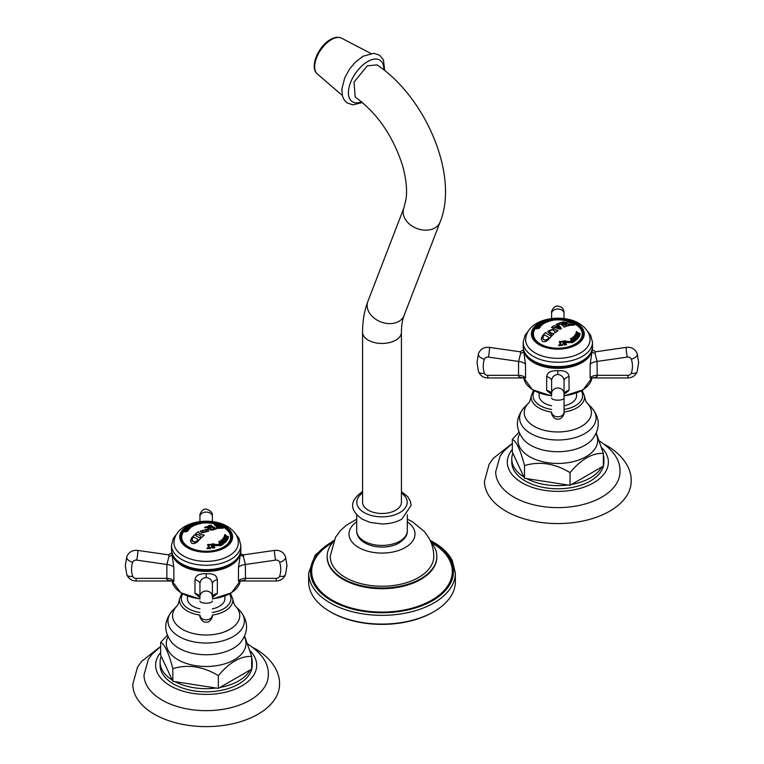 <?xml version="1.0" encoding="UTF-8"?>
<svg xmlns="http://www.w3.org/2000/svg" width="764" height="764" viewBox="0 0 764 764"><rect width="100%" height="100%" fill="white"/><g stroke="black" fill="none" stroke-linecap="round" stroke-linejoin="round"><path stroke-width="1.15" d="M356.702 521.774A33.014 19.062 0 0 0 358.66 547.492A33.014 19.062 180 0 0 404.29 548.065A33.014 19.062 180 0 0 407.298 521.774M356.702 519.167L346.245 525.288L340.467 530.579L335.53 537.245L330.21 556.268A51.79 29.901 0 0 0 345.385 577.489A51.79 29.901 180 0 0 401.874 583.954A51.79 29.901 180 0 0 433.79 556.268C433.713 549.774 432.099 543.701 428.938 538.057L424.469 531.639L412.512 521.802L407.298 519.167M333.152 541.972A54.836 31.658 0 0 0 327.164 556.345A54.836 31.658 0 0 0 343.227 578.73A54.836 31.658 180 0 0 402.981 585.596A54.836 31.658 180 0 0 436.836 556.345L436.836 557.061A54.836 31.658 180 0 1 402.981 586.303A54.836 31.658 180 0 1 343.227 579.446A54.836 31.658 0 0 1 327.164 557.061L327.164 556.345M430.848 541.972A54.836 31.658 180 0 1 436.836 556.345M431.364 542.564A70.317 40.597 0 0 1 431.717 542.765A70.317 40.597 180 0 1 431.717 600.179A70.317 40.597 180 0 1 332.283 600.179A70.317 40.597 0 0 1 332.636 542.564M455.363 572.99L455.363 581.729A73.363 42.354 180 0 1 433.876 611.678A73.363 42.354 180 0 1 330.124 611.678L331.003 612.184L330.124 611.678A73.363 42.354 0 0 1 308.637 581.729L308.637 572.99A73.363 42.354 0 0 0 330.124 602.939A73.363 42.354 180 0 0 410.077 612.126A73.363 42.354 180 0 0 455.363 572.99L452.307 560.604C448.63 553.47 442.356 547.33 433.484 542.192L430.142 540.377M433.876 611.678L432.997 612.184A72.112 41.638 180 0 1 331.003 612.184M362.575 502.282A19.425 11.212 0 0 0 374.57 512.644A19.425 11.212 0 0 0 395.733 510.218A19.425 11.212 0 0 0 401.425 502.282L401.425 332.235A19.425 11.212 0 0 1 395.733 340.171A19.425 11.212 0 0 1 374.57 342.597A19.425 11.212 0 0 1 362.575 332.235L362.575 502.282M367.312 65.828L377.044 64.873C425.414 97.085 459.183 175.223 440.112 222.037A19.425 14.373 21.1 0 1 434.888 227.93A19.425 14.373 21.1 0 1 412.178 226.125A19.425 14.373 21.1 0 1 403.85 208.066L405.999 199.394C407.355 189.95 406.2 178.642 402.513 165.463C392.954 135.868 377.177 113.043 355.193 96.999L354.018 82.12L367.312 65.828M188.794 529.739L185.528 531.524L188.794 529.71M188.756 529.586L187.533 531.372A37.512 26.788 -136.2 0 0 186.712 531.563A32.374 12.816 -72.3 0 1 186.893 531.324L188.422 529.968L184.907 532.011L186.187 530.273A37.789 26.988 43.8 0 1 187.008 530.006A31.439 12.444 107.7 0 0 186.827 530.216L185.537 531.572M184.907 532.078L186.187 530.34A37.722 26.941 43.8 0 1 186.932 530.092M188.422 530.025L186.893 531.324M222.926 528.316A32.336 18.67 60 0 0 222.362 527.914L220.815 527.246A32.881 18.985 60 0 0 217.998 525.603L217.998 525.546A32.957 19.024 60 0 1 219.287 526.243A32.957 19.024 60 0 1 220.815 527.189L222.362 527.848A32.413 18.708 60 0 1 223.021 528.325A37.57 21.688 120 0 0 218.313 528.43A37.321 30.474 -179.1 0 0 216.584 527.981L217.711 527.599A37.713 21.774 -60 0 1 219.812 527.437L219.812 527.294A33.874 19.558 -120 0 0 218.829 526.663L217.95 526.406A37.818 21.831 120 0 0 217.568 526.425L217.568 526.711A34.695 20.036 60 0 1 217.902 526.921A37.789 21.812 120 0 0 217.329 526.969A35.039 20.227 -120 0 0 216.231 526.31A35.039 20.227 -120 0 0 215.133 525.699A37.789 21.812 -60 0 1 215.696 525.651A34.695 20.036 60 0 1 216.031 525.823L216.909 526.033A37.818 21.831 -60 0 1 217.282 526.024L217.282 525.775A33.874 19.558 -120 0 0 216.775 525.498L215.037 525.069A34.418 19.874 -120 0 0 214.159 524.677A37.57 21.688 -60 0 1 217.024 524.792A32.279 18.632 60 0 1 217.902 525.183L217.902 525.183M191.659 543.156L190.379 540.864L191.659 537.856A37.57 21.688 -60 0 1 194.734 534.657A35.927 20.743 60 0 1 195.613 535.058L195.842 535.679A35.755 20.647 60 0 1 197.456 536.557A35.755 20.647 60 0 1 199.289 537.694L200.225 537.741A35.927 20.743 60 0 1 200.884 538.209A37.57 21.688 120 0 0 197.809 541.409C195.574 543.481 193.521 544.063 191.659 543.156M195.613 535.058L195.842 535.736A35.698 20.609 60 0 1 199.289 537.741L199.289 537.694M199.022 535.096A36.443 21.039 -120 0 0 197.866 534.456L196.052 534.638A36.128 20.857 -120 0 0 195.173 534.237A37.57 21.688 -60 0 1 198.029 531.754A37.14 21.44 60 0 1 198.907 532.164L199.184 533.32A36.911 21.306 60 0 1 200.34 533.95A36.911 21.306 60 0 1 201.706 534.781L203.52 534.848A37.14 21.44 60 0 1 204.179 535.306A37.57 21.688 120 0 0 201.324 537.789A36.128 20.857 -120 0 0 200.665 537.331L200.388 535.927A36.443 21.039 -120 0 0 199.022 535.096M198.907 532.164L199.184 533.367A36.844 21.277 60 0 1 201.706 534.838L201.706 534.781M201.543 532.976L200.12 531.142L207.264 529.242L208.687 531.123L201.543 532.976M207.264 529.242A37.818 21.831 120 0 1 208.562 528.583L209.584 527.542A37.598 30.359 165.4 0 0 206.328 527.647L205.459 527.867A37.761 21.803 -120 0 0 204.58 527.466A37.57 21.688 -60 0 1 206.337 526.625A37.283 30.34 8.1 0 1 210.759 527.017L210.902 527.017A37.808 21.831 -60 0 1 211.17 526.921L211.17 526.807A36.92 21.316 -120 0 0 210.692 526.558L209.193 526.262A37.092 21.411 -120 0 0 208.314 525.852A37.57 21.688 -60 0 1 210.73 525.154A36.242 20.924 60 0 1 211.609 525.565L212.01 526.176A36.462 21.048 60 0 1 213.261 526.854A36.462 21.048 60 0 1 214.722 527.752L216.231 528.249A36.242 20.924 60 0 1 216.89 528.707A37.57 21.688 120 0 0 213.022 529.958C210.243 530.226 208.763 529.767 208.562 528.583L208.562 528.507M204.628 527.485A37.503 21.65 -60 0 1 206.337 526.683A37.226 30.293 8.1 0 1 210.759 527.074L210.902 527.064A37.742 21.793 -60 0 1 211.17 526.979L211.17 526.807M211.609 525.565L212.01 526.224A36.395 21.01 60 0 1 214.722 527.8L214.722 527.752M215.219 525.747A37.722 21.784 -60 0 1 215.696 525.699A34.628 19.998 60 0 1 216.031 525.88L216.909 526.09A37.751 21.793 -60 0 1 217.282 526.081L217.282 525.775M191.659 525.985A37.77 21.812 60 0 1 192.05 525.88L192.041 526.004A37.331 12.883 74.9 0 1 193.216 526.109A32.9 18.995 120 0 0 192.643 526.444A37.35 27.638 -141.1 0 0 190.131 527.112L189.329 527.466A37.77 21.803 -120 0 0 188.928 527.561A30.484 17.601 -60 0 1 190.093 526.845A37.818 21.831 60 0 1 190.484 526.74L190.656 526.759A37.216 27.533 38.9 0 1 190.79 526.721A31.314 18.078 -60 0 1 191.793 526.157A37.264 12.864 -105.1 0 0 191.726 526.157L191.22 526.32A37.808 21.831 -120 0 0 190.819 526.425A30.484 17.601 -60 0 1 191.659 525.985L191.659 526.043A37.713 21.774 60 0 1 191.955 525.966L191.955 526.033M192.05 525.88L192.041 526.062A37.264 12.864 74.9 0 1 193.139 526.157M190.484 526.74L190.656 526.826A37.149 27.494 38.9 0 1 190.79 526.788A31.248 18.04 -60 0 1 191.793 526.215L191.793 526.157M190.475 527.829L186.903 529.347L188.784 527.819A37.789 22.93 57.3 0 1 189.472 527.647A31.439 17.18 117.5 0 0 189.224 527.829L187.6 528.936L190.971 527.389L189.09 529.022A37.512 22.758 -122.7 0 0 188.393 529.118A32.374 17.687 -62.5 0 1 188.641 528.908L190.513 527.685L188.641 528.908M197.198 524.41A37.722 16.779 69.4 0 0 197.16 524.41L196.549 524.505A37.732 16.779 69.4 0 0 195.67 524.572L195.67 524.515A37.799 16.808 69.4 0 1 196.549 524.448L197.16 524.352A37.78 16.798 69.4 0 1 197.36 524.352A32.9 22.528 131.6 0 0 195.374 525.078C193.703 525.565 193.349 525.556 194.295 525.059A33.998 27.724 -174.9 0 0 192.91 525.508L192.499 525.661A37.761 16.789 -110.6 0 0 192.203 525.718A30.484 20.876 -48.4 0 1 193.082 525.346A35.278 27.571 27.6 0 1 194.944 524.811L194.992 524.792A31.534 21.593 -48.4 0 1 195.126 524.744L195.145 524.725A37.818 16.818 -110.6 0 0 194.992 524.744L194.381 524.897A37.818 16.818 -110.6 0 0 194.075 524.964A30.484 20.876 -48.4 0 1 195.326 524.524A37.78 16.798 69.4 0 1 195.632 524.467L195.632 524.467M193.645 525.412L194.295 525.059L193.664 525.441M200.502 523.607L200.063 523.636A37.742 11.049 77.5 0 0 199.366 523.607L199.366 523.55A37.808 11.059 77.5 0 1 200.063 523.579L200.502 523.55A37.799 11.059 77.5 0 1 200.636 523.569A32.9 25.078 146.4 0 0 198.755 523.98L197.313 523.97A30.484 23.235 -33.6 0 1 199.299 523.531A37.799 11.059 77.5 0 1 199.499 523.512L199.499 523.512M214.283 524.725A37.503 21.65 -60 0 1 217.024 524.849A32.203 18.594 60 0 1 217.759 525.174M217.568 526.425L217.568 526.768A34.628 19.998 60 0 1 217.816 526.921M216.594 527.561L217.711 527.657A37.656 21.736 -60 0 1 219.812 527.494L219.812 527.294M200.665 537.331L200.388 535.927M216.584 527.981L216.594 527.504M224.912 541.857L225.275 541.924A37.742 24.935 51.5 0 1 225.571 542.268A30.579 14.678 112.8 0 0 224.626 542.956A37.808 24.973 -128.5 0 0 224.32 542.612L224.129 542.039A37.149 29.462 -157 0 0 222.744 541.122A36.939 15.891 70.3 0 1 223.842 543.214A36.844 29.213 -157 0 0 221.808 541.877A37.235 16.015 70.3 0 1 222.563 543.299L223.136 543.567A37.799 24.964 51.5 0 1 223.432 543.92A30.579 14.678 112.8 0 0 222.763 544.512A37.742 24.935 -128.5 0 0 222.458 544.159L222.477 543.796A37.293 16.044 -109.7 0 0 220.681 540.473A37.016 29.357 23 0 1 222.716 541.705A37.016 15.92 -109.7 0 0 221.617 539.728A37.293 29.576 23 0 1 224.912 541.857L224.912 541.924A37.235 29.529 23 0 0 221.665 539.823M224.32 542.612L224.129 542.039M214.885 545.515L214.579 544.369L217.902 544.512L218.198 545.677L214.885 545.515M224.692 537.846A37.789 28.402 36.3 0 1 226.669 539.479L227.042 539.642A37.78 28.392 36.3 0 1 227.385 539.947A30.531 9.741 103.8 0 0 226.392 541.275L225.609 541.428A34.189 7.22 -98.8 0 0 225.514 541.074L225.848 540.855A30.932 9.865 -76.2 0 1 226.402 540.091L226.306 539.842A37.808 28.421 -143.7 0 0 225.791 539.413L225.628 539.374A31.525 10.056 103.8 0 0 225.141 540.043L225.046 540.32A34.475 26.1 145 0 0 224.855 540.291A37.799 28.411 -143.7 0 0 224.425 539.938A35.306 10.801 -103.1 0 0 224.349 539.747L224.702 539.508A31.887 10.171 -76.2 0 1 225.084 538.983L224.988 538.754A37.808 28.421 -143.7 0 0 224.358 538.257L224.119 538.219A32.537 10.381 103.8 0 0 223.651 538.849L223.594 539.69A33.32 21.64 127.2 0 0 223.298 539.747A36.978 18.298 -113.7 0 0 222.687 538.849A32.938 10.505 -76.2 0 1 223.947 537.14A37.78 28.392 36.3 0 1 224.463 537.531L224.463 537.531M225.514 541.141L225.848 540.912A30.856 9.846 -76.2 0 1 226.402 540.158L226.306 539.842M224.396 539.709L224.702 539.565A31.821 10.152 -76.2 0 1 225.084 539.05L224.988 538.754M223.651 538.849L223.594 539.69M214.885 547.721A37.722 10.027 78.8 0 0 214.779 547.358L214.264 546.747A37.742 10.027 78.8 0 0 213.739 545.009L213.739 544.952A37.799 10.047 78.8 0 1 214.264 546.69L214.779 547.301A37.789 10.047 78.8 0 1 214.894 547.721A30.531 23.569 149.2 0 0 212.659 548.141L211.179 546.728L212.086 545.658A33.96 26.52 -152.2 0 0 210.759 545.057L210.339 545.019A37.761 10.037 -101.2 0 0 210.157 544.446A32.938 25.422 -30.8 0 1 211.15 544.207A35.574 24.945 45.9 0 1 212.822 545.486L212.869 545.496A32.04 24.734 -30.8 0 1 213.022 545.467L213.06 545.391A37.818 10.056 -101.2 0 0 212.975 545.085L212.449 544.541A37.818 10.056 -101.2 0 0 212.268 543.968A32.938 25.422 -30.8 0 1 213.681 543.72A37.789 10.047 78.8 0 1 213.863 544.293L213.739 544.952L213.863 544.293A37.722 10.027 78.8 0 0 213.681 543.777L213.681 543.72M210.176 544.503A32.862 25.374 -30.8 0 1 211.15 544.264A35.507 24.897 45.9 0 1 212.822 545.544L212.869 545.563A31.964 24.677 -30.8 0 1 213.022 545.534L213.07 545.477M225.81 535.383A37.799 30.484 15.3 0 1 227.338 536.328L228.064 536.5A37.77 30.464 15.3 0 1 228.493 536.796A30.531 3.896 95.2 0 0 228.331 537.359A35.593 25.651 137.3 0 0 225.418 536.825A37.799 30.484 15.3 0 1 226.937 537.78L227.672 537.913A37.808 30.493 15.3 0 1 228.102 538.209A30.531 3.896 95.2 0 0 227.882 539.04A37.761 30.455 -164.7 0 0 227.452 538.744L226.879 537.999A37.789 30.474 -164.7 0 0 225.361 537.054L224.626 536.977A37.761 30.455 -164.7 0 0 224.196 536.739A32.938 4.212 -84.8 0 1 224.368 536.089A35.87 25.861 -42.7 0 1 227.28 536.529A37.808 30.493 -164.7 0 0 225.752 535.583L225.027 535.478A37.818 30.493 -164.7 0 0 224.597 535.23A32.938 4.212 -84.8 0 1 224.817 534.494A37.77 30.464 15.3 0 1 225.246 534.733L225.81 535.44L225.246 534.733M210.663 547.96A35.02 22.538 53.5 0 0 210.472 547.778L209.871 548.103A30.751 24.925 -12 0 0 209.298 548.132L209.221 548.065A37.751 3.753 85.9 0 0 208.983 545.849L208.983 545.792A37.818 3.763 85.9 0 1 209.221 548.008L209.298 548.074A30.827 24.983 -12 0 1 209.871 548.046L210.472 547.712A35.087 22.576 53.5 0 1 210.673 547.912A36.662 6.819 97.7 0 0 210.549 548.504A30.531 24.744 168 0 0 207.216 548.743A36.662 13.666 -106.5 0 0 206.968 548.18A35.087 17.639 -65.7 0 1 207.12 547.95L207.798 548.189A30.827 24.983 -12 0 1 208.371 548.141L208.419 548.065A37.818 3.763 -94.1 0 0 208.18 545.849L207.693 545.133A37.808 3.763 -94.1 0 0 207.627 544.551A32.938 26.692 -12 0 1 209.231 544.436A37.808 3.763 85.9 0 1 209.298 545.019L208.983 545.792L209.298 545.019A37.751 3.753 85.9 0 0 209.231 544.493L209.231 544.436M222.123 544.847A37.732 20.819 62.1 0 0 221.904 544.512L221.55 544.264A37.742 20.819 62.1 0 0 220.099 542.201L220.099 542.144A37.808 20.857 62.1 0 1 221.55 544.197L221.904 544.455A37.799 20.848 62.1 0 1 222.152 544.837A30.531 18.384 122.2 0 0 220.318 545.802C218.953 545.668 218.504 545.019 218.982 543.844A31.887 19.195 -57.8 0 1 219.984 543.29L219.994 543.214A37.818 20.857 -117.9 0 0 219.449 542.469L219.096 542.249A37.818 20.857 62.1 0 0 218.724 541.743A32.938 19.826 -57.8 0 1 219.64 541.284A37.799 20.848 62.1 0 1 220.013 541.781L220.013 541.781M218.982 543.911L218.657 544.503L218.982 543.911A31.821 19.157 -57.8 0 1 219.984 543.357L219.994 543.214M181.316 539.546A24.868 14.354 180 0 1 181.297 538.983L181.297 537.923A24.868 14.354 0 0 0 181.698 540.492M231.005 539.546A24.868 14.354 0 0 0 231.024 538.983L231.024 537.923C230.871 533.635 228.36 530.063 223.489 527.208L219.574 525.365A37.818 37.818 0 0 0 192.748 525.365A24.429 14.105 0 0 0 188.889 547.129A24.429 14.105 0 0 0 223.432 547.129A24.429 14.105 0 0 0 223.432 527.179A24.429 14.105 0 0 0 219.574 525.365M199.948 597.61L194.935 593.418L195.03 579.551C195.67 575.368 199.385 573.439 206.165 573.783C212.975 573.258 216.699 575.177 217.329 579.542L217.387 593.418L212.382 597.486A7.459 4.307 180 0 1 217.387 593.418M172.091 552.716L168.367 554.817L169.045 556.039A2.493 2.063 -178.1 0 0 171.967 554.034L173.839 567.327L173.867 581.251L172.062 580.984A4.317 2.817 56.8 0 1 172.101 580.974A34.189 19.74 0 0 0 199.948 598.747M194.935 593.418A7.459 4.307 0 0 1 199.948 597.486L199.948 583.534A7.124 3.104 13.5 0 0 195.03 579.551M212.382 583.553L212.382 596.627A6.217 5.625 180 0 0 206.165 591.002A6.217 5.625 0 0 0 199.948 596.627L199.948 583.534C200.416 579.991 202.489 577.966 206.165 577.469C209.899 578.119 211.972 580.143 212.382 583.553A7.229 3.333 168.5 0 1 217.329 579.542M238.492 567.318L240.354 554.034A2.493 1.996 1.8 0 0 243.277 556.039L244.108 554.788L274.706 550.386A6.217 0.621 81.8 0 0 274.515 551.541A6.217 0.621 -98.2 0 0 275.594 560.127L245.378 564.481A7.124 2.75 -9.4 0 0 238.492 567.318L238.454 581.251L240.154 580.984C244.165 580.726 245.951 579.847 245.502 578.358L245.378 564.481L243.277 556.039M212.382 516.454L212.382 521.592L212.382 516.454A6.217 4.374 180 0 0 206.165 512.081A6.217 4.374 0 0 0 199.948 516.454L199.948 521.592L199.948 516.454M169.045 556.039L166.896 564.472A7.229 3.027 -172 0 1 173.839 567.327M136.727 560.127A6.217 0.621 -81.8 0 0 137.806 551.541A6.217 0.621 98.2 0 0 137.615 550.386C132.43 549.937 128.82 552.038 126.786 556.689L125.344 565.637L126.786 574.576A6.217 3.467 161.7 0 0 132.697 576.218A32.947 26.902 180 0 1 132.697 562.228A3.543 2.894 180 0 1 136.727 560.127L166.896 564.472L166.819 578.358C166.332 579.695 168.08 580.564 172.062 580.984M212.382 596.627L212.382 597.486M199.948 615.211L199.948 615.049A6.217 4.785 0 0 0 206.165 619.833A6.217 4.785 180 0 0 212.382 615.049A26.721 15.423 0 0 0 232.829 599.148L230.499 593.418M199.948 608.841A18.747 10.82 180 0 1 187.419 598.632L187.419 596.082M224.903 596.082L224.903 598.632A18.747 10.82 180 0 1 212.382 608.841M244.623 636.221L251.681 656.429C240.574 655.942 229.467 662.359 218.361 675.672C203.186 666.428 188.011 664.078 172.836 668.634C168.768 652.972 164.709 644.205 160.641 642.352L167.306 635.295M172.272 680.094L161.214 656.266A46.069 26.597 180 0 0 160.096 662.082A46.069 26.597 180 0 0 172.272 680.094L172.836 681.316L218.361 688.364L218.361 675.672M172.836 681.316L172.836 668.634M174.966 681.65A46.069 26.597 0 0 0 216.231 688.03M251.681 666.16A46.069 26.597 0 0 0 252.225 662.082A46.069 26.597 0 0 0 251.681 657.995M218.361 688.364L219.917 687.466A46.069 26.597 0 0 0 250.124 670.018L251.681 669.121L251.681 656.429M160.096 662.082L160.096 665.224A46.069 26.597 180 0 0 173.59 684.028A46.069 26.597 0 0 0 223.795 689.796A46.069 26.597 0 0 0 252.225 665.224L252.225 662.082M160.641 642.352L160.641 655.034L161.214 656.266M219.917 687.466L250.124 670.018M160.641 646.535L151.94 654.318L148.378 659.275L143.995 674.908A62.17 35.889 180 0 0 162.197 700.149A62.17 35.889 0 0 0 229.84 707.951A62.17 35.889 0 0 0 268.326 674.908C268.861 663.61 261.985 653.306 247.717 644.014M253.304 647.7L255.625 648.989C273.273 659.37 279.996 673.542 279.519 684.257A73.363 42.354 0 0 1 234.233 723.393A73.363 42.354 0 0 1 154.29 714.206A73.363 42.354 180 0 1 132.802 684.257L137.472 667.278L141.56 661.414L159.027 647.7M190.379 540.893L191.659 537.913A37.503 21.65 -60 0 1 194.734 534.704A35.86 20.704 60 0 1 195.594 535.106M199.289 537.741L200.225 537.799A35.86 20.704 60 0 1 200.856 538.238M192.07 540.883L191.802 539.976L194.266 542.106L197.15 540.941A37.665 21.745 -60 0 1 198.029 539.976L198.029 539.594A34.886 20.141 60 0 0 193.855 537.159L193.416 537.293A37.694 21.764 120 0 0 192.538 538.257L192.07 540.883L194.266 542.106M194.266 542.163L197.15 540.998A37.598 21.707 -60 0 1 198.029 540.033L198.029 539.594M195.212 534.256A37.503 21.65 -60 0 1 198.029 531.811A37.073 21.402 60 0 1 198.879 532.202M200.388 535.975L200.665 537.379L200.388 535.975M201.706 534.838L203.52 534.895A37.073 21.402 60 0 1 204.15 535.335M208.687 531.142L207.264 529.29A37.761 21.803 120 0 0 206.165 529.901M207.159 531.372L202.861 532.04L201.648 530.713L202.861 531.983L207.159 531.372L205.946 529.977L201.648 530.665M207.264 529.29L200.12 531.171M208.562 528.535L209.584 527.542M208.381 525.89A37.503 21.65 -60 0 1 210.73 525.212A36.175 20.886 60 0 1 211.58 525.603M214.722 527.8L216.231 528.306A36.175 20.886 60 0 1 216.833 528.726M210.644 527.79C209.785 528.841 210.577 529.347 213.013 529.29A37.598 21.707 -60 0 1 214.226 528.86L214.226 528.678A36.92 21.316 -120 0 0 212.125 527.341L211.857 527.313A37.818 21.831 120 0 0 210.644 527.743L210.157 528.306M210.644 527.743C209.785 528.793 210.577 529.29 213.013 529.232A37.665 21.745 -60 0 1 214.226 528.803L214.226 528.678M220.729 540.559A36.959 29.309 23 0 1 222.716 541.762L222.716 541.705M221.808 541.877L221.808 541.934A37.169 15.987 70.3 0 1 222.563 543.366L223.136 543.634A37.732 24.925 51.5 0 1 223.403 543.939M222.744 541.122L222.744 541.189A36.873 15.863 70.3 0 1 223.795 543.175M224.129 542.106L224.32 542.679L224.129 542.106M224.912 541.924L225.275 541.991A37.684 24.887 51.5 0 1 225.542 542.297M218.198 545.706L217.902 544.579L214.579 544.398M217.492 545.735L215.591 545.315L215.286 544.369L215.591 545.257L217.492 545.668L217.205 544.722L215.286 544.312M222.706 538.878A32.862 10.486 -76.2 0 1 223.947 537.197A37.713 28.344 36.3 0 1 224.463 537.589M223.594 539.747L223.651 538.906L223.594 539.747M224.692 537.913A37.722 28.354 36.3 0 1 226.669 539.537L227.042 539.709A37.713 28.344 36.3 0 1 227.357 539.986M212.287 544.025A32.862 25.374 -30.8 0 1 213.681 543.777M212.086 545.658L211.179 546.757M212.449 546.079L212.917 547.664A30.741 23.732 -30.8 0 1 213.624 547.53L213.662 547.387A37.818 10.056 -101.2 0 0 213.232 545.935L213.156 545.878A31.792 24.543 149.2 0 0 212.449 546.021L211.962 546.718M212.449 546.021L212.917 547.607A30.818 23.789 -30.8 0 1 213.624 547.463L213.662 547.473M224.616 535.239A32.862 4.202 -84.8 0 1 224.817 534.552A37.713 30.407 15.3 0 1 225.246 534.79M224.215 536.739A32.862 4.202 -84.8 0 1 224.368 536.147A35.803 25.814 -42.7 0 1 227.28 536.595L227.28 536.529M225.418 536.825L225.418 536.882A37.742 30.436 15.3 0 1 226.937 537.837L227.672 537.98A37.751 30.445 15.3 0 1 228.083 538.267M225.81 535.44A37.732 30.426 15.3 0 1 227.338 536.395L228.064 536.567A37.713 30.407 15.3 0 1 228.484 536.844M207.636 544.608A32.862 26.635 -12 0 1 209.231 544.493M208.419 548.074L208.371 548.199A30.751 24.925 -12 0 0 207.798 548.256L207.12 547.95M218.752 541.791A32.862 19.788 -57.8 0 1 219.64 541.342A37.732 20.819 62.1 0 1 220.003 541.829M219.554 544.044L220.366 545.229A30.818 18.546 -57.8 0 1 221.063 544.856L221.073 544.761A37.818 20.857 -117.9 0 0 220.338 543.701L220.252 543.662A31.639 19.043 122.2 0 0 219.554 544.044L219.354 544.455M221.073 544.827L221.063 544.913A30.741 18.508 -57.8 0 0 220.366 545.295L219.554 544.111M191.038 526.367A30.407 17.553 -60 0 1 191.659 526.043M189.09 527.523A30.407 17.553 -60 0 1 190.093 526.902A37.751 21.803 60 0 1 190.446 526.816M191.334 526.558L191.334 526.625A37.149 27.494 38.9 0 1 192.662 526.281L192.662 526.224A37.264 12.864 -105.1 0 0 192.041 526.157A31.687 18.298 120 0 0 191.334 526.558A37.216 27.533 38.9 0 1 192.662 526.224M190.971 527.446L187.6 529.003M186.903 529.414L188.784 527.876A37.722 22.891 57.3 0 1 189.348 527.743M194.562 524.849A30.407 20.819 -48.4 0 1 195.326 524.591A37.722 16.779 69.4 0 1 195.555 524.543L195.555 524.572M192.461 525.67A30.407 20.819 -48.4 0 1 193.082 525.412A35.211 27.523 27.6 0 1 194.944 524.868M196.157 524.687L196.147 524.687A37.818 16.818 -110.6 0 0 195.431 524.706L195.345 524.725A31.792 21.764 131.6 0 0 194.715 524.954L195.508 524.935A32.671 22.376 -48.4 0 1 196.128 524.706L196.128 524.763A32.604 22.328 -48.4 0 0 195.508 524.992L194.715 525.021M194.715 524.954L195.508 524.992M198.841 523.684A30.407 23.178 -33.6 0 1 199.299 523.598A37.732 11.04 77.5 0 1 199.337 523.588M198.344 523.894L197.809 523.923M199.051 523.923L199.051 523.865A32.718 24.945 -33.6 0 1 199.423 523.779L199.499 523.741A37.818 11.068 -102.5 0 0 199.165 523.703L199.003 523.722A32.012 24.4 146.4 0 0 198.621 523.808L198.621 523.808M198.869 523.751L198.936 523.684A37.818 11.068 -102.5 0 0 198.497 523.712L198.334 523.741A30.761 23.445 146.4 0 0 197.809 523.856L198.344 523.837A31.773 24.219 -33.6 0 1 198.869 523.712L198.946 523.693M197.809 523.856L198.344 523.884M185.662 528.869A27.666 15.968 180 0 1 189.434 526.874M222.887 526.874A27.666 15.968 180 0 1 225.724 528.296A27.666 15.968 0 0 1 226.66 528.869M231.482 537.082A25.336 14.631 0 0 0 225.81 528.23A25.336 14.631 0 0 0 224.072 527.122A25.336 14.631 180 0 0 186.512 528.23A25.336 14.631 180 0 0 180.839 537.082M188.25 547.043A25.336 14.631 180 0 1 180.829 536.7A25.336 14.631 180 0 1 196.463 523.187A25.336 14.631 180 0 1 224.072 526.358A25.336 14.631 0 0 1 231.492 536.7A25.336 14.631 0 0 1 215.859 550.214A25.336 14.631 0 0 1 188.25 547.043M183.408 555.925A32.174 18.575 180 0 1 174.001 542.22C175.338 521.946 209.326 515.671 227.309 526.367C234.538 531.028 238.206 536.309 238.32 542.22A32.174 18.575 0 0 1 218.924 559.84A32.174 18.575 0 0 1 183.408 555.925M576.915 331.757L577.489 332.397A37.732 30.426 15.3 0 1 579.016 333.352L579.742 333.457A37.77 30.464 15.3 0 1 580.172 333.753A30.531 3.896 95.2 0 0 580.01 334.326A35.593 25.651 137.3 0 0 577.097 333.792A37.799 30.484 15.3 0 1 578.615 334.737L579.341 334.871A37.808 30.493 15.3 0 1 579.771 335.167A30.531 3.896 95.2 0 0 579.561 335.998A37.761 30.455 -164.7 0 0 579.131 335.702L578.558 334.966A37.789 30.474 -164.7 0 0 577.03 334.011L576.304 333.944A37.761 30.455 -164.7 0 0 575.875 333.696A32.938 4.212 -84.8 0 1 576.046 333.056A35.87 25.861 -42.7 0 1 578.959 333.496A37.808 30.493 -164.7 0 0 577.431 332.541L576.705 332.435A37.818 30.493 -164.7 0 0 576.276 332.197A32.862 4.202 -84.8 0 1 576.486 331.509A37.713 30.407 15.3 0 1 576.915 331.757L577.489 332.34A37.799 30.484 15.3 0 1 579.016 333.295L579.742 333.457M575.894 333.706A32.862 4.202 -84.8 0 1 576.046 333.114A35.803 25.814 -42.7 0 1 578.959 333.553L578.959 333.496M577.097 333.792L577.097 333.849A37.742 30.436 15.3 0 1 578.615 334.804L579.341 334.938A37.751 30.445 15.3 0 1 579.761 335.224M576.276 332.197A32.938 4.212 -84.8 0 1 576.486 331.452M566.124 322.704L567.891 321.682L573.449 323.602L573.926 325.168L571.596 325.216A37.57 21.688 120 0 0 570.937 325.273A35.707 25.451 -135.9 0 0 568.349 323.984A37.474 14.927 -72.1 0 1 568.808 323.793L571.357 324.595L572.895 324.012L571.902 323.306L568.063 322.026L567.003 322.78A37.121 28.583 148.6 0 0 566.124 322.704L565.857 322.16M574.709 324.776L573.926 325.168M566.43 323.487A35.812 20.676 60 0 1 567.786 324.308L569.486 324.91A35.497 20.494 60 0 1 570.145 325.368A37.57 21.688 120 0 0 567.509 325.942A36.653 21.163 -120 0 0 566.601 325.311L566.334 324.624A36.443 21.039 -120 0 0 565.456 324.089L565.016 324.012A37.818 21.831 120 0 0 563.698 324.404L563.698 324.614A37.044 21.392 60 0 1 564.577 325.149L565.943 325.512A36.873 21.287 60 0 1 566.85 326.142A37.57 21.688 120 0 0 564.214 327.126A37.531 21.669 -120 0 0 563.555 326.667L563.125 325.693A37.407 21.602 -120 0 0 561.769 324.872A37.407 21.602 -120 0 0 560.423 324.127L558.942 323.974A37.531 21.669 -120 0 0 558.054 323.573A37.57 21.688 -60 0 1 560.7 322.589A36.873 21.287 60 0 1 561.607 323L561.874 323.592A37.044 21.392 60 0 1 562.867 324.127L563.316 324.184A37.818 21.831 -60 0 1 564.634 323.783L564.634 323.602A36.443 21.039 -120 0 0 563.631 323.067L562.266 322.809A36.653 21.163 -120 0 0 561.359 322.389A37.57 21.688 -60 0 1 563.994 321.816A35.497 20.494 60 0 1 564.873 322.217L565.083 322.742A35.812 20.676 60 0 1 566.43 323.487M566.601 325.311L566.334 324.624M563.698 324.404L563.698 324.662A36.978 21.354 60 0 1 564.577 325.206L564.577 325.149M563.555 326.667L563.125 325.693M559.506 325.903A37.751 13.026 74.9 0 1 561.464 328.482A37.57 21.688 120 0 0 560.146 329.246A37.732 27.924 -141.1 0 0 555.953 327.976A37.732 27.924 -141.1 0 0 554.215 327.584L552.343 327.785A37.531 21.669 -120 0 0 551.465 327.374A37.57 21.688 -60 0 1 554.148 325.598A37.808 21.831 60 0 1 555.027 326.008L555.495 326.648A37.818 27.982 38.9 0 1 555.858 326.725A37.789 21.812 -60 0 1 558.112 325.454A37.799 13.045 -105.1 0 0 557.94 325.263L556.736 325.034A37.789 21.812 -120 0 0 555.858 324.633A37.57 21.688 -60 0 1 557.835 323.669A37.57 21.688 60 0 1 558.713 324.07L558.704 324.977A37.751 13.026 74.9 0 1 559.506 325.903M554.072 333.782A36.51 21.077 60 0 0 553.442 333.343L552.038 333.505L553.442 333.285A36.567 21.115 60 0 1 554.101 333.753A37.57 21.688 120 0 0 551.904 335.816A35.602 20.561 -120 0 0 551.159 335.291L551.159 334.279A35.908 20.733 -120 0 0 549.44 333.219A35.908 20.733 -120 0 0 548.781 332.846L547.778 331.309L553.623 328.768A37.484 21.64 60 0 1 554.282 329.141A37.484 21.64 60 0 1 555.991 330.191L557.395 330.153A37.598 21.707 60 0 1 558.054 330.621A37.57 21.688 120 0 0 555.332 332.703A36.987 21.354 -120 0 0 554.674 332.235L554.674 331.194L554.674 332.235M552.038 333.505A36.233 20.914 60 0 0 549.66 332.073L549.115 331.204L552.296 329.771A37.188 21.468 60 0 1 554.674 331.194M549.115 331.232L549.66 332.025A36.29 20.953 -120 0 1 552.038 333.448M551.159 335.291L551.159 334.279M545.534 332.531L545.534 332.474A35.497 20.494 60 0 1 546.413 332.875L546.642 333.524A35.306 20.389 60 0 1 548.256 334.393A35.306 20.389 60 0 1 550.09 335.53L551.025 335.568A35.497 20.494 60 0 1 551.684 336.036A37.57 21.688 120 0 0 548.609 339.388C546.336 341.575 544.283 342.215 542.45 341.317L541.179 338.958L542.45 335.893A37.503 21.65 -60 0 1 545.534 332.531A35.431 20.456 60 0 1 546.394 332.923L546.642 333.572L546.413 332.932M576.591 338.824L576.954 338.891A37.742 24.935 51.5 0 1 577.25 339.235A30.579 14.678 112.8 0 0 576.304 339.923A37.808 24.973 -128.5 0 0 575.999 339.569L575.808 339.006A37.149 29.462 -157 0 0 574.413 338.089A36.939 15.891 70.3 0 1 575.521 340.171A36.844 29.213 -157 0 0 573.487 338.834A37.235 16.015 70.3 0 1 574.241 340.257L574.805 340.534A37.799 24.964 51.5 0 1 575.111 340.878A30.579 14.678 112.8 0 0 574.442 341.47A37.742 24.935 -128.5 0 0 574.136 341.126L574.146 340.763A37.293 16.044 -109.7 0 0 572.36 337.43A37.016 29.357 23 0 1 574.394 338.662A37.016 15.92 -109.7 0 0 573.296 336.695A37.293 29.576 23 0 1 576.591 338.824L576.591 338.882A37.235 29.529 23 0 0 573.344 336.781M575.999 339.569L575.808 339.006M566.563 342.482L566.258 341.327L569.581 341.479L569.877 342.635L566.563 342.482M576.371 334.813A37.789 28.402 36.3 0 1 578.348 336.437L578.72 336.609A37.78 28.392 36.3 0 1 579.064 336.905A30.531 9.741 103.8 0 0 578.071 338.232L577.288 338.385A34.189 7.22 -98.8 0 0 577.192 338.041L577.527 337.812A30.932 9.865 -76.2 0 1 578.081 337.048L577.985 336.809A37.808 28.421 -143.7 0 0 577.469 336.37L577.307 336.341A31.525 10.056 103.8 0 0 576.82 337L576.724 337.277A34.475 26.1 145 0 0 576.524 337.249A37.799 28.411 -143.7 0 0 576.104 336.895A35.306 10.801 -103.1 0 0 576.027 336.704L576.381 336.466A31.887 10.171 -76.2 0 1 576.763 335.95L576.667 335.711A37.808 28.421 -143.7 0 0 576.037 335.215L575.789 335.176A32.537 10.381 103.8 0 0 575.33 335.807L575.273 336.657A33.32 21.64 127.2 0 0 574.977 336.704A36.978 18.298 -113.7 0 0 574.366 335.807A32.938 10.505 -76.2 0 1 575.626 334.097A37.78 28.392 36.3 0 1 576.142 334.489L576.142 334.489M577.192 338.099L577.527 337.879A30.856 9.846 -76.2 0 1 578.081 337.115L577.985 336.809M576.075 336.666L576.381 336.532A31.821 10.152 -76.2 0 1 576.763 336.007L576.667 335.711M575.33 335.807L575.273 336.657M566.554 344.688A37.722 10.027 78.8 0 0 566.449 344.325L565.933 343.714A37.742 10.027 78.8 0 0 565.408 341.976L565.408 341.919A37.799 10.047 78.8 0 1 565.933 343.647L566.449 344.258A37.789 10.047 78.8 0 1 566.573 344.679A30.531 23.569 149.2 0 0 564.338 345.099L562.858 343.685L563.765 342.625A33.96 26.52 -152.2 0 0 562.438 342.014L562.017 341.976A37.761 10.037 -101.2 0 0 561.836 341.412A32.938 25.422 -30.8 0 1 562.829 341.164A35.574 24.945 45.9 0 1 564.5 342.444L564.548 342.463A32.04 24.734 -30.8 0 1 564.701 342.434L564.739 342.358A37.818 10.056 -101.2 0 0 564.644 342.052L564.128 341.498A37.818 10.056 -101.2 0 0 563.947 340.935A32.938 25.422 -30.8 0 1 565.36 340.677A37.789 10.047 78.8 0 1 565.541 341.25L565.408 341.919L565.541 341.25A37.722 10.027 78.8 0 0 565.36 340.734L565.36 340.677M562.333 344.927A35.02 22.538 53.5 0 0 562.151 344.736L561.54 345.07A30.751 24.925 -12 0 0 560.967 345.099L560.9 345.032A37.751 3.753 85.9 0 0 560.661 342.807L560.661 342.749A37.818 3.763 85.9 0 1 560.9 344.965L560.967 345.032A30.827 24.983 -12 0 1 561.54 345.003L562.151 344.679A35.087 22.576 53.5 0 1 562.352 344.87A36.662 6.819 97.7 0 0 562.228 345.471A30.531 24.744 168 0 0 558.895 345.7A36.662 13.666 -106.5 0 0 558.646 345.137A35.087 17.639 -65.7 0 1 558.799 344.917L559.468 345.156A30.827 24.983 -12 0 1 560.041 345.099L560.098 345.022A37.818 3.763 -94.1 0 0 559.859 342.807L559.372 342.1A37.808 3.763 -94.1 0 0 559.305 341.508A32.938 26.692 -12 0 1 560.91 341.403A37.808 3.763 85.9 0 1 560.977 341.986L560.661 342.749L560.977 341.986A37.751 3.753 85.9 0 0 560.91 341.46L560.91 341.403M573.802 341.814A37.732 20.819 62.1 0 0 573.583 341.479L573.229 341.221A37.742 20.819 62.1 0 0 571.768 339.168L571.768 339.101A37.808 20.857 62.1 0 1 573.229 341.155L573.583 341.412A37.799 20.848 62.1 0 1 573.831 341.794A30.531 18.384 122.2 0 0 571.997 342.769C570.632 342.625 570.183 341.976 570.66 340.811A31.887 19.195 -57.8 0 1 571.663 340.257L571.673 340.171A37.818 20.857 -117.9 0 0 571.128 339.426L570.775 339.206A37.818 20.857 62.1 0 0 570.393 338.71A32.938 19.826 -57.8 0 1 571.31 338.242A37.799 20.848 62.1 0 1 571.692 338.748L571.692 338.748M570.336 341.432L570.66 340.868A31.821 19.157 -57.8 0 1 571.663 340.314L571.673 340.171M541.179 338.958L542.45 335.835A37.57 21.688 -60 0 1 545.534 332.474M546.413 332.875L546.642 333.572A35.239 20.351 60 0 1 550.09 335.587L551.025 335.625A35.431 20.456 60 0 1 551.656 336.064M545.066 340.228L547.95 338.92A37.665 21.745 -60 0 1 548.829 337.908L548.829 337.965A37.598 21.707 -60 0 0 547.95 338.977L545.066 340.228L542.87 338.949L542.602 338.022M555.027 326.008L555.495 326.696A37.751 27.934 38.9 0 1 555.858 326.782A37.722 21.784 -60 0 1 558.112 325.502L558.112 325.454M558.713 324.07L558.704 325.025A37.694 13.007 74.9 0 1 559.506 325.951A37.694 13.007 74.9 0 1 561.435 328.491M561.607 323L561.874 323.64A36.978 21.354 60 0 1 562.867 324.184L562.867 324.127M562.867 324.184L563.316 324.232A37.761 21.803 -60 0 1 564.634 323.841L564.634 323.602M564.873 322.217L565.083 322.8A35.746 20.638 60 0 1 567.786 324.356L567.786 324.308M543.328 322.943A37.77 21.812 60 0 1 543.729 322.847L543.72 322.962A37.331 12.883 74.9 0 1 544.894 323.077A32.9 18.995 120 0 0 544.321 323.401A37.35 27.638 -141.1 0 0 541.81 324.07L540.998 324.423A37.77 21.803 -120 0 0 540.606 324.528A30.484 17.601 -60 0 1 541.771 323.802A37.818 21.831 60 0 1 542.163 323.697L542.335 323.726A37.216 27.533 38.9 0 1 542.469 323.678A31.314 18.078 -60 0 1 543.462 323.115A37.264 12.864 -105.1 0 0 543.405 323.115L542.889 323.287A37.808 21.831 -120 0 0 542.497 323.382A30.484 17.601 -60 0 1 543.328 322.943L543.328 323.01A37.713 21.774 60 0 1 543.634 322.924L543.634 323M543.729 322.847L543.72 323.029A37.264 12.864 74.9 0 1 544.818 323.115M542.163 323.697L542.335 323.783A37.149 27.494 38.9 0 1 542.469 323.745A31.248 18.04 -60 0 1 543.462 323.172L543.462 323.115M542.154 324.796L538.582 326.314L540.463 324.776A37.789 22.93 57.3 0 1 541.151 324.614A31.439 17.18 117.5 0 0 540.902 324.786L539.279 325.894L542.65 324.347L540.769 325.98A37.512 22.758 -122.7 0 0 540.072 326.075A32.374 17.687 -62.5 0 1 540.32 325.865L542.182 324.643L540.32 325.865M541.027 324.7A37.722 22.891 57.3 0 0 540.463 324.843L538.553 326.419M539.279 325.894L541.609 324.528M540.473 326.696L539.212 328.329A37.512 26.788 -136.2 0 0 538.391 328.52A32.374 12.816 -72.3 0 1 538.572 328.291L540.1 326.925L536.586 328.978L537.866 327.231A37.789 26.988 43.8 0 1 538.687 326.973A31.439 12.444 107.7 0 0 538.505 327.173L537.216 328.472L540.473 326.667M548.877 321.367A37.722 16.779 69.4 0 0 548.829 321.367L548.227 321.472A37.732 16.779 69.4 0 0 547.349 321.539L547.349 321.472A37.799 16.808 69.4 0 1 548.227 321.405L548.829 321.31A37.78 16.798 69.4 0 1 549.039 321.319A32.9 22.528 131.6 0 0 547.053 322.036C545.381 322.523 545.019 322.523 545.974 322.016A33.998 27.724 -174.9 0 0 544.589 322.465L544.178 322.628A37.761 16.789 -110.6 0 0 543.872 322.685A30.484 20.876 -48.4 0 1 544.761 322.303A35.278 27.571 27.6 0 1 546.623 321.768L546.671 321.759A31.534 21.593 -48.4 0 1 546.804 321.701L546.823 321.692A37.818 16.818 -110.6 0 0 546.671 321.711L546.059 321.864A37.818 16.818 -110.6 0 0 545.754 321.921A30.484 20.876 -48.4 0 1 547.005 321.482A37.78 16.798 69.4 0 1 547.311 321.424L547.311 321.424M545.324 322.37L545.974 322.016L545.343 322.398M552.181 320.508L551.742 320.603A37.742 11.049 77.5 0 0 551.035 320.574L551.035 320.508A37.808 11.059 77.5 0 1 551.742 320.536L552.181 320.508A37.799 11.059 77.5 0 1 552.315 320.536A32.9 25.078 146.4 0 0 550.433 320.937L548.991 320.928A30.484 23.235 -33.6 0 1 550.978 320.498A37.799 11.059 77.5 0 1 551.178 320.469L551.178 320.469M582.684 336.513A24.868 14.354 0 0 0 582.703 335.94L582.703 334.89C582.55 330.592 580.029 327.021 575.168 324.165L571.252 322.322A37.818 37.818 0 0 0 544.426 322.322A24.429 14.105 0 0 0 540.568 344.087A24.429 14.105 0 0 0 575.111 344.087A24.429 14.105 0 0 0 575.111 324.137A24.429 14.105 0 0 0 571.252 322.322M532.995 336.513A24.868 14.354 180 0 1 532.976 335.94L532.976 334.89A24.868 14.354 0 0 0 533.367 337.449M551.627 394.577L546.613 390.375L546.709 376.518C547.339 372.335 551.054 370.416 557.835 370.741C564.739 370.253 568.464 372.173 568.999 376.509L569.065 390.375L564.052 394.444A7.459 4.307 180 0 1 569.065 390.375M594.955 352.997L597.056 361.439L597.181 375.325C597.639 376.805 595.853 377.674 591.823 377.941L590.133 378.209L590.171 364.275L592.033 351.001A2.493 1.996 1.8 0 0 594.955 352.997L595.786 351.755L626.385 347.353A6.217 0.621 81.8 0 0 626.193 348.499A6.217 0.621 -98.2 0 0 627.273 357.094L597.056 361.439A7.124 2.75 -9.4 0 0 590.171 364.275M523.77 349.673L520.045 351.774L520.723 352.997A2.493 2.063 -178.1 0 0 523.646 351.001L525.517 364.294L525.546 378.209L523.741 377.941A4.317 2.817 56.8 0 1 523.779 377.941L532.518 389.764L551.618 395.972M520.723 352.997L518.575 361.439A7.229 3.027 -172 0 1 525.517 364.294M520.045 351.774L489.294 347.353A6.217 0.621 98.2 0 1 489.485 348.499A6.217 0.621 -81.8 0 1 488.406 357.094L518.575 361.439L518.498 375.325C517.982 376.642 519.73 377.512 523.741 377.941M551.618 380.491L551.618 380.491C552.095 376.948 554.167 374.933 557.835 374.427C561.578 375.076 563.651 377.101 564.052 380.51L564.052 393.584A6.217 5.625 180 0 0 557.835 387.969A6.217 5.625 0 0 0 551.618 393.584L551.618 380.491A7.124 3.104 13.5 0 0 546.709 376.518M546.613 390.375A7.459 4.307 0 0 1 551.618 394.444L551.618 393.403M564.052 380.51A7.229 3.333 168.5 0 1 568.999 376.509M564.052 412.168L564.052 398.015L564.052 412.168M564.052 313.412L564.052 318.55L564.052 313.412A6.217 4.374 180 0 0 557.835 309.038A6.217 4.374 0 0 0 551.618 313.412L551.618 318.55L551.618 313.412M576.581 393.049L576.581 395.59A18.747 10.82 180 0 1 564.052 405.799M551.618 405.799A18.747 10.82 180 0 1 539.097 395.59L539.097 393.049M596.302 433.178L603.359 453.396C592.253 452.909 581.146 459.317 570.039 472.629C554.865 463.385 539.69 461.036 524.515 465.591C520.446 449.929 516.388 441.172 512.319 439.31L518.985 432.262M523.942 477.051L512.883 453.224A46.069 26.597 180 0 0 511.775 459.04A46.069 26.597 180 0 0 523.942 477.051L524.515 478.283L570.039 485.321L570.039 472.629M524.515 478.283L524.515 465.591M526.644 478.608A46.069 26.597 0 0 0 567.91 484.997M603.359 463.118A46.069 26.597 0 0 0 603.904 459.04A46.069 26.597 0 0 0 603.359 454.962M570.039 485.321L571.596 484.424A46.069 26.597 0 0 0 601.803 466.976L603.359 466.078L603.359 453.396M511.775 459.04L511.775 462.182A46.069 26.597 180 0 0 525.269 480.995A46.069 26.597 0 0 0 575.464 486.754A46.069 26.597 0 0 0 603.904 462.182L603.904 459.04M512.319 439.31L512.319 452.001L512.883 453.224M571.596 484.424L601.803 466.976M512.319 443.492L503.619 451.285L500.057 456.242L495.674 471.865A62.17 35.889 180 0 0 513.876 497.106A62.17 35.889 0 0 0 581.519 504.918A62.17 35.889 0 0 0 620.005 471.865C620.54 460.568 613.664 450.273 599.387 440.981M604.973 444.667L607.304 445.947C624.952 456.337 631.675 470.509 631.198 481.224A73.363 42.354 0 0 1 585.912 520.351A73.363 42.354 0 0 1 505.969 511.173A73.363 42.354 180 0 1 484.481 481.224L489.151 464.235L493.238 458.381L510.696 444.667M564.052 393.584L564.052 398.015A6.217 2.149 180 0 1 557.835 400.164A6.217 2.149 0 0 1 551.618 398.015M551.618 412.168L551.618 412.006A6.217 4.785 0 0 0 557.835 416.791A6.217 4.785 180 0 0 564.052 412.006M566.124 322.761L567.891 321.739C573.258 323.124 575.263 324.289 573.926 325.225M572.895 324.079L571.357 324.652L568.808 323.793M565.083 322.8L564.873 322.274L565.083 322.8M561.425 322.418A37.503 21.65 -60 0 1 563.994 321.873A35.431 20.456 60 0 1 564.816 322.246M561.874 323.64L561.607 323.057L561.874 323.64M558.121 323.592A37.503 21.65 -60 0 1 560.7 322.637A36.815 21.258 60 0 1 561.569 323.038M563.125 325.741L563.555 326.715L563.125 325.741M564.577 325.206L565.943 325.559A36.815 21.258 60 0 1 566.802 326.152M566.334 324.681L566.601 325.359L566.334 324.681M567.786 324.356L569.486 324.958A35.431 20.456 60 0 1 570.087 325.378M557.051 327.021L557.051 327.068A37.751 27.934 38.9 0 1 557.357 327.145A37.751 27.934 38.9 0 1 560.079 327.957L560.079 327.909A37.799 13.045 -105.1 0 0 558.809 326.266A37.799 13.045 -105.1 0 0 558.665 326.104A37.818 21.831 120 0 0 557.051 327.021A37.818 27.982 38.9 0 1 557.357 327.097A37.818 27.982 38.9 0 1 560.079 327.909M558.704 325.025L558.713 324.127L558.704 325.025M555.915 324.652A37.503 21.65 -60 0 1 557.835 323.716A37.503 21.65 60 0 1 558.685 324.108M555.495 326.696L555.027 326.056L555.495 326.696M551.512 327.393A37.503 21.65 -60 0 1 554.148 325.655A37.751 21.793 60 0 1 554.998 326.047M547.778 331.337L553.623 328.816A37.417 21.602 60 0 1 555.991 330.249L555.991 330.191M551.159 334.326L551.159 335.339L551.159 334.326M554.674 331.251L554.674 332.292L554.674 331.251M555.991 330.249L557.395 330.21A37.541 21.678 60 0 1 558.026 330.64M542.717 323.325A30.407 17.553 -60 0 1 543.328 323.01M540.769 324.48A30.407 17.553 -60 0 1 541.771 323.869A37.751 21.803 60 0 1 542.125 323.774L542.125 323.745M543.013 323.525L543.013 323.583A37.149 27.494 38.9 0 1 544.331 323.239L544.331 323.182A37.264 12.864 -105.1 0 0 543.72 323.115A31.687 18.298 120 0 0 543.013 323.525A37.216 27.533 38.9 0 1 544.331 323.182M542.65 324.404L541.609 324.585M540.434 326.553L537.216 328.539M536.586 329.036L537.866 327.298A37.722 26.941 43.8 0 1 538.61 327.049M540.1 326.992L538.572 328.291M546.241 321.806A30.407 20.819 -48.4 0 1 547.005 321.548A37.722 16.779 69.4 0 1 547.234 321.501M544.14 322.628A30.407 20.819 -48.4 0 1 544.761 322.37A35.211 27.523 27.6 0 1 546.623 321.835M547.836 321.644L547.817 321.644A37.818 16.818 -110.6 0 0 547.1 321.663L547.014 321.682A31.792 21.764 131.6 0 0 546.394 321.921L547.186 321.892A32.671 22.376 -48.4 0 1 547.807 321.663L547.807 321.72A32.604 22.328 -48.4 0 0 547.186 321.95L546.394 321.978M546.394 321.921L547.186 321.95M550.519 320.651A30.407 23.178 -33.6 0 1 550.978 320.555A37.732 11.04 77.5 0 1 551.006 320.555L551.006 320.574M549.488 320.823L550.023 320.794A31.773 24.219 -33.6 0 1 550.548 320.679L550.615 320.651A37.818 11.068 -102.5 0 0 550.166 320.67L550.013 320.699A30.761 23.445 146.4 0 0 549.488 320.823L550.023 320.794L549.488 320.88M550.72 320.88L550.72 320.823A32.718 24.945 -33.6 0 1 551.102 320.737L551.169 320.708A37.818 11.068 -102.5 0 0 550.834 320.66L550.682 320.679A32.012 24.4 146.4 0 0 550.3 320.765L550.3 320.765M545.066 340.171L542.87 338.891L543.328 336.227A37.694 21.764 120 0 1 544.207 335.215L544.646 335.071A34.332 19.826 60 0 1 548.829 337.507L548.829 337.507M542.602 338.051L542.87 338.949M572.408 337.516A36.959 29.309 23 0 1 574.394 338.729L574.394 338.662M573.487 338.834L573.487 338.891A37.169 15.987 70.3 0 1 574.241 340.324L574.805 340.591A37.732 24.925 51.5 0 1 575.082 340.906M574.413 338.089L574.413 338.146A36.873 15.863 70.3 0 1 575.473 340.142M575.808 339.063L575.999 339.636L575.808 339.063M576.591 338.882L576.954 338.949A37.684 24.887 51.5 0 1 577.221 339.254M569.877 342.664L569.581 341.537L566.258 341.355M569.17 342.692L567.27 342.282L566.964 341.327L567.27 342.215L569.17 342.635L568.884 341.68L566.964 341.269M574.385 335.835A32.862 10.486 -76.2 0 1 575.626 334.164A37.713 28.344 36.3 0 1 576.142 334.546M575.273 336.714L575.33 335.864L575.273 336.714M576.371 334.871A37.722 28.354 36.3 0 1 578.348 336.494L578.72 336.666A37.713 28.344 36.3 0 1 579.036 336.943M563.966 340.983A32.862 25.374 -30.8 0 1 565.36 340.734M561.855 341.46A32.862 25.374 -30.8 0 1 562.829 341.231A35.507 24.897 45.9 0 1 564.5 342.511M563.765 342.625L562.858 343.714M564.128 343.046L564.596 344.631A30.741 23.732 -30.8 0 1 565.303 344.488L565.341 344.344A37.818 10.056 -101.2 0 0 564.911 342.902L564.825 342.845A31.792 24.543 149.2 0 0 564.128 342.979L563.641 343.647M564.128 342.979L564.596 344.564A30.818 23.789 -30.8 0 1 565.303 344.43L565.341 344.344M559.305 341.565A32.862 26.635 -12 0 1 560.91 341.46M560.098 345.032L560.041 345.166A30.751 24.925 -12 0 0 559.468 345.213L558.799 344.917M570.431 338.748A32.862 19.788 -57.8 0 1 571.31 338.299A37.732 20.819 62.1 0 1 571.682 338.786M570.66 340.868L570.336 341.46M572.761 341.833L572.752 341.728A37.818 20.857 -117.9 0 0 572.016 340.668L571.93 340.629A31.639 19.043 122.2 0 0 571.224 341.011L572.045 342.196A30.818 18.546 -57.8 0 1 572.742 341.814L572.742 341.871A30.741 18.508 -57.8 0 0 572.045 342.253L571.224 341.069M537.34 325.827A27.666 15.968 180 0 1 541.113 323.831M574.566 323.831A27.666 15.968 180 0 1 577.403 325.263A27.666 15.968 0 0 1 578.338 325.827M583.161 334.04A25.336 14.631 0 0 0 577.489 325.187A25.336 14.631 0 0 0 575.75 324.079A25.336 14.631 180 0 0 538.19 325.187A25.336 14.631 180 0 0 532.518 334.04M539.928 344.001A25.336 14.631 180 0 1 532.508 333.658A25.336 14.631 180 0 1 548.141 320.145A25.336 14.631 180 0 1 575.75 323.315A25.336 14.631 0 0 1 583.171 333.658A25.336 14.631 0 0 1 567.537 347.171A25.336 14.631 0 0 1 539.928 344.001M535.086 352.882A32.174 18.575 180 0 1 525.68 339.178C527.017 318.913 561.005 312.629 578.988 323.334C586.217 327.985 589.884 333.266 589.999 339.178A32.174 18.575 0 0 1 570.603 356.798A32.174 18.575 0 0 1 535.086 352.882M333.505 541.141A71.491 41.275 0 0 0 331.442 600.657A71.491 41.275 180 0 0 432.558 600.657A71.491 41.275 180 0 0 432.558 542.287A71.491 41.275 0 0 0 430.495 541.141M399.887 541.141A25.298 14.611 180 0 1 372.316 544.312A25.298 14.611 180 0 1 356.702 530.818C356.903 546.365 384.808 551.493 399.085 542.937C404.853 539.097 407.594 535.058 407.298 530.818A25.298 14.611 0 0 1 399.887 541.141M401.425 493.009A25.212 14.554 0 0 1 399.83 512.577A25.212 14.554 180 0 1 365.039 513.055A25.212 14.554 180 0 1 362.575 493.009M362.575 332.235C362.537 321.157 364.294 310.91 367.847 301.503A19.425 14.373 21.1 0 0 376.174 319.562A19.425 14.373 21.1 0 0 398.884 321.367A19.425 14.373 21.1 0 0 404.108 315.475C402.399 319.705 401.511 325.292 401.425 332.235M383.795 69.839A24.925 13.083 124.2 0 0 367.656 61.55A24.925 13.083 -55.8 0 0 348.69 89.388A24.925 13.083 -55.8 0 0 361.544 101.803M342.253 95.424L317.337 73.946A21.631 11.355 -55.8 0 1 316.783 57.224A21.631 11.355 -55.8 0 1 331.366 39.633A21.631 11.355 124.2 0 1 341.584 38.2L370.76 53.413M230.632 540.492A24.868 14.354 0 0 0 231.024 537.923M231.081 534.829A26.826 15.49 0 0 0 229.773 533.205M182.548 533.205A26.826 15.49 0 0 0 181.24 534.829M176.484 560.222A33.568 19.387 0 0 0 206.165 570.546A33.568 19.387 0 0 0 235.837 560.222M172.11 553.48A34.189 19.74 0 0 0 206.165 571.415A34.189 19.74 0 0 0 240.211 553.48M206.165 577.469L206.165 573.783M212.382 599.014L231.463 592.816L240.23 581.012A34.189 19.74 180 0 1 212.382 598.747M240.316 580.984L276.205 580.984L276.205 578.358L245.502 578.358A7.459 4.307 -0 0 0 238.454 581.251M132.697 576.218A3.543 2.894 180 0 0 136.116 578.358L166.819 578.358A7.459 4.307 180 0 1 173.867 581.251M136.116 578.358L136.116 580.984L172.129 580.984M199.948 601.058A6.217 2.149 0 0 0 206.165 603.197A6.217 2.149 180 0 0 212.382 601.058M276.205 578.358A3.543 2.894 180 0 0 279.634 576.218A32.947 26.902 180 0 0 279.634 562.228A3.543 2.894 180 0 0 275.594 560.127M279.634 576.218A6.217 3.467 18.3 0 0 285.535 574.576C283.845 578.673 280.741 580.812 276.205 580.984M279.634 562.228A6.217 3.467 -18.3 0 0 285.631 557.319A6.217 3.467 161.7 0 0 285.535 556.689L286.977 565.637L285.535 574.576M182.739 593.934A24.792 14.315 0 0 0 188.632 608.746A24.792 14.315 0 0 0 199.948 612.489M212.382 612.489A24.792 14.315 0 0 0 229.582 593.934M181.822 593.418L179.492 599.148A26.721 15.423 0 0 0 187.266 610.98A26.721 15.423 0 0 0 199.948 615.068M232.829 599.148C233.669 603.168 234.51 605.451 235.36 606.005A33.606 19.396 180 0 1 226.536 631.026A33.606 19.396 180 0 1 182.405 629.316A33.606 19.396 0 0 1 176.962 606.005L172.96 610.064A38.21 22.061 0 0 0 179.139 636.574A38.21 22.061 180 0 0 229.334 638.523A38.21 22.061 180 0 0 239.361 610.064C248.653 620.731 248.968 631.637 240.307 642.772A38.448 22.204 180 0 1 178.977 648.254A38.448 22.204 0 0 1 172.024 642.772C163.362 631.637 163.668 620.731 172.96 610.064M167.994 636.842A39.862 23.015 0 0 0 177.974 659.743A39.862 23.015 180 0 0 226.612 663.228A39.862 23.015 180 0 0 244.327 636.842M160.641 652.542A50.539 29.185 180 0 0 170.42 685.862A50.539 29.185 0 0 0 236.792 688.44A50.539 29.185 0 0 0 250.105 650.804M132.697 562.228A6.217 3.467 -161.7 0 1 126.69 557.319A6.217 3.467 18.3 0 1 126.786 556.689M181.651 563.794A34.657 20.007 0 0 0 219.421 568.13A34.657 20.007 0 0 0 240.822 549.641C242.188 567.394 201.686 576.858 181.851 564.224C175.137 560.26 171.69 555.399 171.499 549.641A34.657 20.007 0 0 0 181.651 563.794M176.904 533.711L173.352 538.295L171.499 545.276A34.657 20.007 180 0 0 181.651 559.429A34.657 20.007 0 0 0 219.421 563.765A34.657 20.007 0 0 0 240.822 545.276L240.822 549.641M187.476 547.721A26.415 15.251 0 0 0 224.845 547.721A26.415 15.251 0 0 0 224.845 526.148A26.415 15.251 180 0 0 187.476 526.148A26.415 15.251 180 0 0 187.476 547.721M582.302 337.449A24.868 14.354 0 0 0 582.703 334.89M534.227 330.172A26.826 15.49 0 0 0 532.919 331.786M582.76 331.786A26.826 15.49 0 0 0 581.452 330.172M528.163 357.189A33.568 19.387 0 0 0 557.835 367.513A33.568 19.387 0 0 0 587.516 357.189M523.789 350.437A34.189 19.74 0 0 0 557.835 368.372A34.189 19.74 0 0 0 591.89 350.437M564.052 395.714A34.189 19.74 0 0 0 591.909 377.979L583.142 389.774L564.052 395.972M551.618 395.714A34.189 19.74 180 0 1 523.77 377.951M488.406 357.094A3.543 2.894 180 0 0 484.366 359.185A32.947 26.902 180 0 0 484.366 373.176A3.543 2.894 180 0 0 487.795 375.325L518.498 375.325A7.459 4.307 180 0 1 525.546 378.209M487.795 375.325L487.795 377.951L523.808 377.951M557.835 374.427L557.835 370.741M590.133 378.209A7.459 4.307 -0 0 1 597.181 375.325L627.884 375.325L627.884 377.951L591.995 377.951M484.366 373.176A6.217 3.467 161.7 0 1 478.465 371.533C480.155 375.64 483.259 377.779 487.795 377.951M489.294 347.353C484.109 346.894 480.499 348.995 478.465 353.656A6.217 3.467 18.3 0 0 478.369 354.276A6.217 3.467 -161.7 0 0 484.366 359.185M534.418 390.891A24.792 14.315 0 0 0 540.301 405.713A24.792 14.315 0 0 0 551.618 409.447M564.052 409.447A24.792 14.315 0 0 0 581.261 390.891M533.501 390.375L531.171 396.115A26.721 15.423 0 0 0 538.945 407.938A26.721 15.423 0 0 0 551.618 412.035M564.052 412.035A26.721 15.423 0 0 0 584.508 396.115L582.178 390.375M584.508 396.115C585.348 400.126 586.189 402.408 587.038 402.962A33.606 19.396 180 0 1 578.214 427.993A33.606 19.396 180 0 1 534.074 426.283A33.606 19.396 0 0 1 528.64 402.962L524.639 407.021A38.21 22.061 0 0 0 530.818 433.541A38.21 22.061 180 0 0 581.012 435.48A38.21 22.061 180 0 0 591.04 407.021C600.332 417.698 600.638 428.604 591.976 439.73A38.448 22.204 180 0 1 530.646 445.221A38.448 22.204 0 0 1 523.693 439.73C515.031 428.604 515.347 417.698 524.639 407.021M519.673 433.809A39.862 23.015 0 0 0 529.653 456.71A39.862 23.015 180 0 0 578.291 460.186A39.862 23.015 180 0 0 596.006 433.809M512.319 449.509A50.539 29.185 180 0 0 522.099 482.819A50.539 29.185 0 0 0 588.471 485.398A50.539 29.185 0 0 0 601.784 447.771M626.385 347.353C631.57 346.894 635.18 348.995 637.214 353.656A6.217 3.467 161.7 0 1 637.31 354.276A6.217 3.467 -18.3 0 1 631.303 359.185A3.543 2.894 180 0 0 627.273 357.094M627.884 375.325A3.543 2.894 180 0 0 631.303 373.176A32.947 26.902 180 0 0 631.303 359.185M631.303 373.176A6.217 3.467 18.3 0 0 637.214 371.533L638.656 362.594L637.214 353.656M533.329 360.751A34.657 20.007 0 0 0 571.1 365.087A34.657 20.007 0 0 0 592.501 346.608C593.867 364.352 553.365 373.825 533.52 361.181C526.816 357.227 523.369 352.366 523.178 346.608A34.657 20.007 0 0 0 533.329 360.751M528.583 330.678L525.03 335.253L523.178 342.243A34.657 20.007 180 0 0 533.329 356.387A34.657 20.007 0 0 0 571.1 360.723A34.657 20.007 0 0 0 592.501 342.243L592.501 346.608M539.155 344.688A26.415 15.251 0 0 0 576.524 344.688A26.415 15.251 0 0 0 576.524 323.115A26.415 15.251 180 0 0 539.155 323.115A26.415 15.251 180 0 0 539.155 344.688M308.637 572.99L315.331 554.912L333.858 540.377M407.298 514.793L407.298 530.818M356.702 514.793L356.702 530.818M362.575 491.596L362.212 491.796C349.358 500.936 349.396 510.075 362.327 519.234L369.996 522.366L381.742 523.951C389.392 523.951 396.067 522.356 401.788 519.167L411.127 505.443L410.344 501.146L407.766 496.715L401.425 491.596M367.847 301.503L403.85 208.066M404.108 315.475L440.112 222.037M362.461 102.567L352.815 104.849L347.095 102.892L344.402 100.246L342.463 96.216L341.804 89.273L344.745 77.794L349.387 69.381L354.964 62.572L362.938 56.288L373.873 53.289L379.622 55.237L383.413 59.735L384.741 70.594M317.337 73.946C309.114 67.423 318.359 46.117 330.411 39.547C334.565 37.13 338.28 36.682 341.584 38.2M181.297 537.923C181.631 532.432 185.451 528.239 192.748 525.365M231.024 534.647L229.725 533.129M181.297 534.647L182.596 533.129M171.967 553.002L171.967 554.034M199.948 585.052L199.948 585.596M240.354 553.002L240.354 554.034M240.221 552.582C241.185 554.196 242.475 554.931 244.108 554.788M172.712 581.261L172.225 580.974M199.948 599.014L180.839 592.807L172.081 580.984M199.948 615.86C199.108 616.118 202.326 623.147 206.165 622.077C210.071 623.195 213.242 615.899 212.382 615.86M240.116 580.984L239.59 581.328M274.706 550.386C279.891 549.937 283.501 552.038 285.535 556.689M235.36 606.005L239.361 610.064M179.492 599.148C178.652 603.168 177.811 605.451 176.962 606.005M126.786 574.576C128.476 578.673 131.589 580.812 136.116 580.984M137.615 550.386L168.367 554.817M199.948 515.404C199.098 515.222 202.298 508.098 206.165 509.187C210.453 510.409 212.526 512.482 212.382 515.413M171.499 545.276L171.499 549.641M240.822 545.276L238.96 538.276L235.417 533.711M532.976 334.89C533.31 329.389 537.13 325.206 544.426 322.322M532.976 331.614L534.275 330.086M582.703 331.614L581.404 330.086M592.033 349.96L592.033 351.001M523.646 349.96L523.646 351.001M524.381 378.228L523.903 377.941M551.618 382.01L551.618 382.554M591.794 377.941L591.269 378.285M591.899 349.549L595.786 351.755M564.052 312.361C563.689 308.589 561.616 306.517 557.835 306.154C553.948 305.046 550.768 312.256 551.618 312.361M478.465 353.656L477.022 362.594L478.465 371.533M587.038 402.962L591.04 407.021M531.171 396.115C530.331 400.126 529.49 402.408 528.64 402.962M637.214 371.533C635.524 375.64 632.411 377.779 627.884 377.951M551.618 412.818C550.768 412.932 553.948 420.143 557.835 419.035C561.75 420.152 564.911 412.856 564.052 412.818M523.178 342.243L523.178 346.608M592.501 342.243L590.639 335.243L587.096 330.678"/></g></svg>

